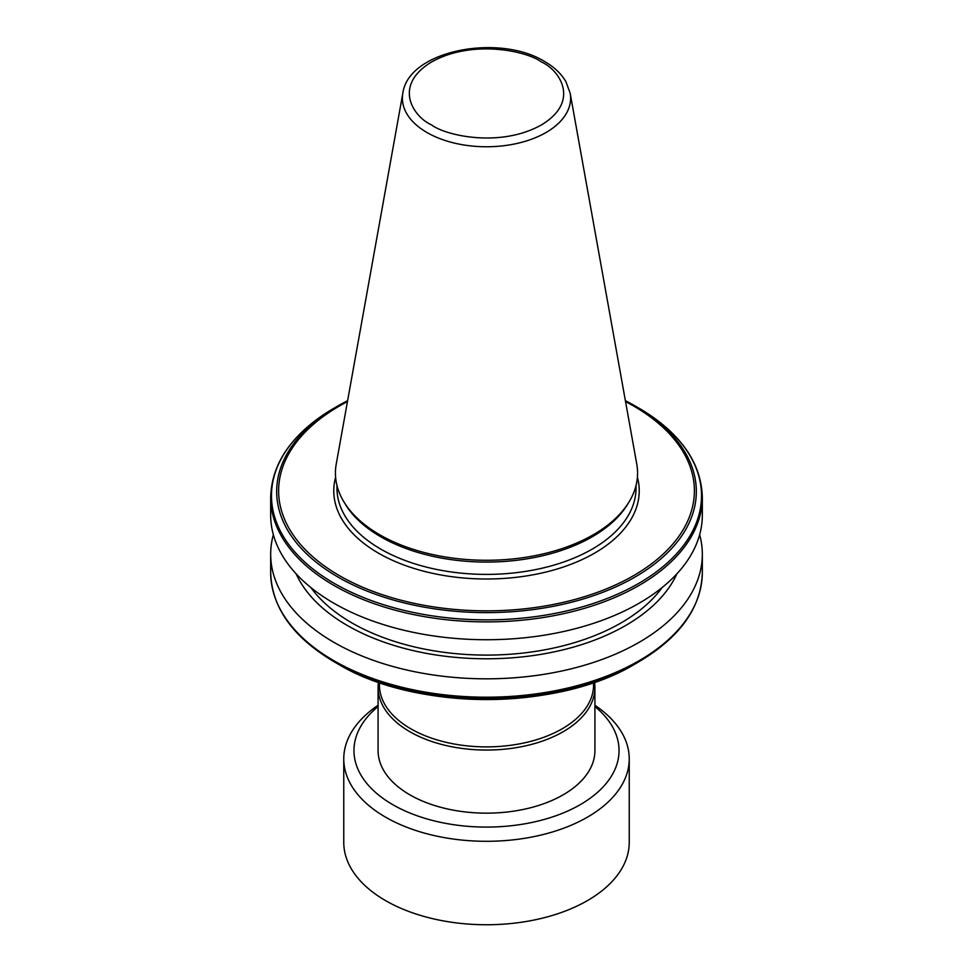 <?xml version="1.0" encoding="UTF-8"?>
<svg xmlns="http://www.w3.org/2000/svg" width="973" height="973" viewBox="0 0 973 973"><rect width="100%" height="100%" fill="white"/><g stroke="black" fill="none" stroke-linecap="round" stroke-linejoin="round"><path stroke-width="1.46" d="M343.883 501.825L345.33 504.209A149.538 86.329 0 0 0 380.759 536.792A149.538 86.329 0 0 0 627.67 504.209L629.117 501.825A151.07 87.217 0 0 0 636.768 464.072L570.166 93.189A84.116 48.565 180 0 1 522.659 142.046A84.116 48.565 180 0 1 427.025 132.547A84.116 48.565 180 0 1 402.834 93.189L336.232 464.072A151.07 87.217 0 0 0 343.883 501.825A151.07 87.217 0 0 0 379.677 534.736A151.07 87.217 0 0 0 629.117 501.825M702.324 572.598A215.824 124.605 0 0 1 569.096 687.716A215.824 124.605 0 0 1 333.885 660.716A215.824 124.605 0 0 1 270.676 572.598C271.698 607.614 292.958 637.4 334.457 661.956L338.13 664.085A209.827 121.138 0 0 0 634.87 664.085C557.407 711.093 415.641 711.105 338.13 664.085L334.457 661.956A215.021 124.143 0 0 0 638.543 661.956C680.042 637.4 701.302 607.614 702.324 572.598L702.324 554.209A215.824 124.605 0 0 0 699.648 534.676M273.352 534.676A215.824 124.605 0 0 0 270.676 554.209A215.824 124.605 0 0 0 333.885 642.326A215.824 124.605 0 0 0 569.096 669.339A215.824 124.605 0 0 0 702.324 554.209M296.12 573.827A196.728 113.573 0 0 0 347.397 625.517A196.728 113.573 0 0 0 538.093 654.817A196.728 113.573 0 0 0 676.88 573.827M310.849 587.522A190.331 109.888 0 0 0 351.91 622.915A190.331 109.888 0 0 0 662.151 587.522M702.324 497.3A215.824 124.605 0 0 1 569.096 612.418A215.824 124.605 0 0 1 333.885 585.405A215.824 124.605 0 0 1 270.676 497.3L270.676 515.131A215.824 124.605 0 0 0 333.885 603.236A215.824 124.605 0 0 0 569.096 630.249A215.824 124.605 0 0 0 702.324 515.131L702.324 497.3C701.302 462.284 680.042 432.499 638.543 407.942L634.87 405.814A209.827 121.138 0 0 0 625.371 400.669L638.543 407.942A215.021 124.143 0 0 1 638.543 583.508A215.021 124.143 0 0 1 334.457 583.508A215.021 124.143 0 0 1 334.457 407.942L338.13 405.814A209.827 121.138 0 0 0 338.13 577.135A209.827 121.138 0 0 0 634.87 577.135A209.827 121.138 0 0 0 634.87 405.814L634.87 405.814M379.446 682.62L379.446 685.077A107.054 61.81 0 0 0 410.801 728.789A107.054 61.81 0 0 0 527.463 742.18A107.054 61.81 0 0 0 593.554 685.077L593.554 682.62M378.461 682.28A108.417 62.588 0 0 0 378.083 687.461A108.417 62.588 0 0 0 409.84 731.72A108.417 62.588 0 0 0 527.986 745.294A108.417 62.588 0 0 0 594.917 687.461A108.417 62.588 0 0 0 594.539 682.28M378.083 687.461L378.083 750.56A108.417 62.588 0 0 0 409.84 794.819A108.417 62.588 0 0 0 527.986 808.393A108.417 62.588 0 0 0 594.917 750.56L594.917 687.461M594.917 706.544A132.547 76.526 180 0 1 571.808 809.135A132.547 76.526 180 0 1 392.776 804.671A132.547 76.526 180 0 1 378.083 706.544M378.083 705.279A142.739 82.413 0 0 0 343.761 758.891A142.739 82.413 0 0 0 385.563 817.162A142.739 82.413 0 0 0 541.122 835.029A142.739 82.413 0 0 0 629.239 758.891A142.739 82.413 0 0 0 594.917 705.279M343.761 758.891L343.761 842.338A142.739 82.413 0 0 0 385.563 900.609A142.739 82.413 0 0 0 541.122 918.476A142.739 82.413 0 0 0 629.239 842.338L629.239 758.891M335.6 477.232A152.725 88.178 0 0 0 378.509 553.175A152.725 88.178 0 0 0 555.68 569.436A152.725 88.178 0 0 0 637.4 477.232M336.962 485.442L336.962 488.057A149.538 86.329 0 0 0 380.759 549.1A149.538 86.329 0 0 0 543.725 567.818A149.538 86.329 0 0 0 636.038 488.057L636.038 485.442M347.458 401.594A207.894 120.032 0 0 0 339.492 575.688A207.894 120.032 0 0 0 633.508 575.688A207.894 120.032 0 0 0 633.508 405.948A207.894 120.032 0 0 0 625.542 401.594M347.629 400.669A209.827 121.138 0 0 0 338.13 405.814L347.629 400.669M541.219 61.858C559.426 69.837 580.978 101.228 541.219 125.043C499.976 147.993 445.585 135.551 431.781 125.043C413.574 117.076 392.022 85.673 431.781 61.858C473.024 38.908 527.415 51.35 541.219 61.858M634.87 664.085L638.543 661.956M270.676 497.3C271.698 462.284 292.958 432.499 334.457 407.942M270.676 572.598L270.676 554.209M570.166 93.189L565.872 81.598C561.239 73.693 554.148 67.003 544.625 61.518C499.052 33.24 408.502 50.28 402.834 93.189"/></g></svg>
